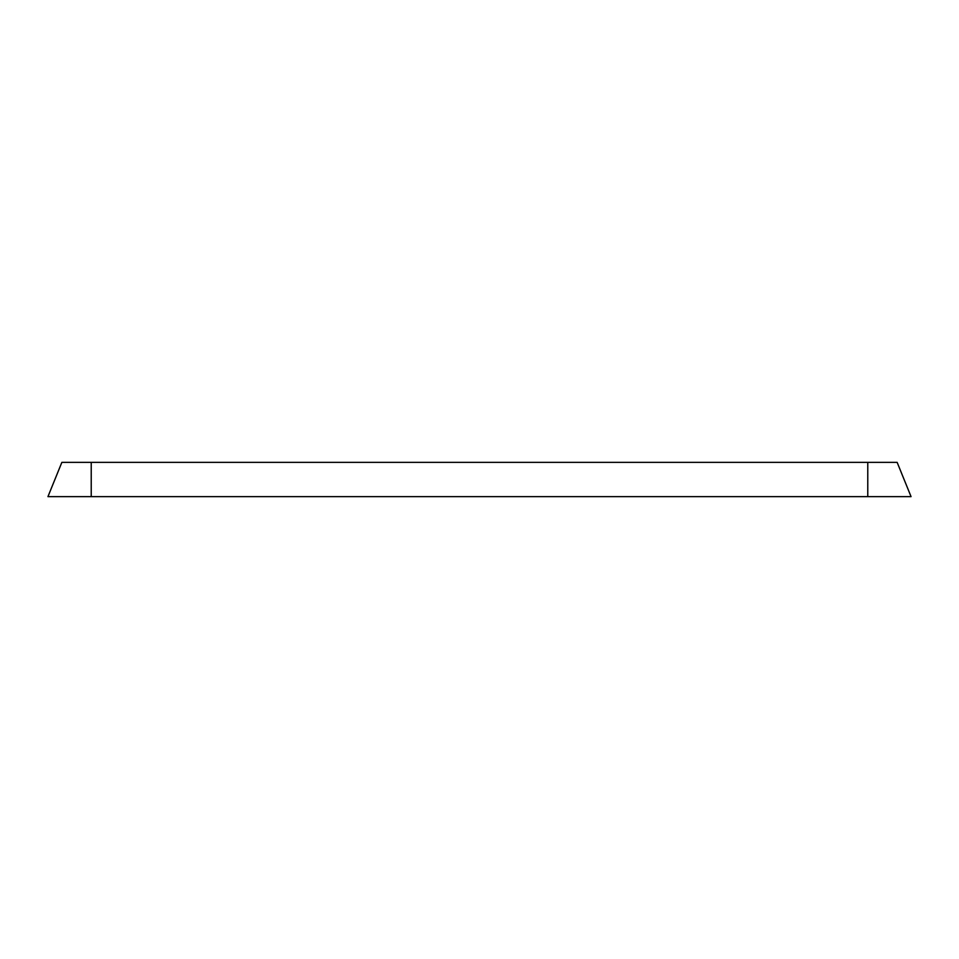 <?xml version="1.0" encoding="UTF-8"?>
<svg xmlns="http://www.w3.org/2000/svg" width="959" height="959" viewBox="0 0 959 959"><rect width="100%" height="100%" fill="white"/><g stroke="black" fill="none" stroke-linecap="round" stroke-linejoin="round"><path stroke-width="1.44" d="M867.775 496.63L47.95 496.63L61.855 462.37L897.144 462.37L911.05 496.63L867.775 496.63L867.775 462.37M91.225 496.63L91.225 462.37"/></g></svg>
